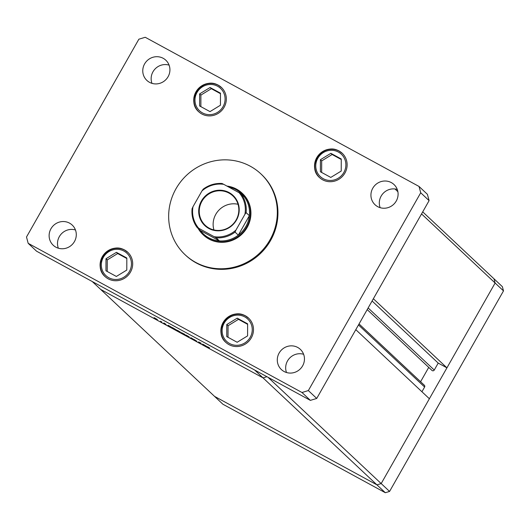 <?xml version="1.0" encoding="UTF-8"?>
<svg xmlns="http://www.w3.org/2000/svg" width="530" height="530" viewBox="0 0 530 530"><rect width="100%" height="100%" fill="white"/><g stroke="black" fill="none" stroke-linecap="round" stroke-linejoin="round"><path stroke-width="0.79" d="M268.034 377.307L381.189 483.572L376.943 484.857L214.544 396.374L222.925 404.244L385.323 492.721L389.57 491.436L503.5 290.884L502.374 286.677L494 278.806L495.119 283.02L381.189 483.572L376.943 484.857L385.323 492.721M355.802 329.66L429.38 398.745L381.189 483.572L389.57 491.436M373.358 298.748L446.936 367.84L495.119 283.02L503.5 290.884M446.936 367.84L438.211 363.09L434.255 370.046A1.477 1.424 133.2 0 1 431.99 370.443L367.197 309.599M394.969 188.971L397.878 191.701M421.549 213.928L495.119 283.02L494 278.806L422.715 211.868M263.039 377.89L100.647 289.406L214.544 396.374L376.943 484.857L254.665 370.019L92.266 281.543L100.647 289.406L263.039 377.89L266.941 376.711L263.039 377.89M428.737 367.383L420.588 381.733M359.048 323.943L424.364 385.277A1.477 1.424 133.2 0 1 424.609 387.033L421.926 391.75M438.211 363.09L372.087 300.994M201.221 343.288L198.631 341.876L201.221 343.288M193.742 339.266L196.782 341.214L193.689 339.26M195.815 340.737L196.391 340.936M191.343 337.908L193.768 339.538L190.575 337.802L191.343 337.908M185.997 335.066L189.323 337.073L185.911 335.059M177.258 330.309L180.591 332.317L177.179 330.303M172.051 327.553L168.036 325.208L172.098 327.626M154.137 317.709L157.463 319.716L154.051 317.702M160.63 321.173L161.849 322.147L160.63 321.173M165.989 324.327L163.797 322.982L166.016 324.373M165.234 323.962L165.599 324.055M164.711 323.393L164.234 323.134M176.51 329.985L173.608 328.686L172.495 327.639L176.556 330.051M181.538 332.641L185.831 335.344L181.452 332.635M206.62 346.388L202.606 344.043L206.667 346.461M207.594 346.772L209.509 347.846L207.972 347.11L208.694 347.786L207.402 346.713M208.356 347.17L207.972 347.11M154.522 318L157.231 319.477L154.528 317.874M168.858 325.811L171.627 327.321L168.858 325.685M173.31 328.242L176.086 329.753L173.317 328.11M177.649 330.601L180.359 332.078L177.656 330.468M184.804 334.377L181.923 332.933L184.758 334.337M186.381 335.357L189.091 336.835L186.388 335.232M203.421 344.646L206.196 346.156L203.427 344.52M195.676 262.383A55.411 53.371 -46.8 0 0 266.259 245.609A55.411 53.371 -46.8 0 0 260.919 173.913A55.411 53.371 -46.8 0 0 250.299 166.228A55.411 53.371 -46.8 0 0 179.723 183.002A55.411 53.371 -46.8 0 0 185.056 254.698A55.411 53.371 -46.8 0 0 195.676 262.383M185.056 254.698L185.679 255.281A55.411 53.371 -46.8 0 0 196.299 262.966A55.411 53.371 -46.8 0 0 266.875 246.192A55.411 53.371 -46.8 0 0 261.542 174.496L260.919 173.913M75.452 229.974A13.853 13.343 -46.8 0 0 61.361 233.882A13.853 13.343 -46.8 0 0 58.34 248.199M69.536 223.13A13.853 13.343 -46.8 0 0 51.887 227.324A13.853 13.343 -46.8 0 0 53.225 245.251A13.853 13.343 -46.8 0 0 55.882 247.172A13.853 13.343 -46.8 0 0 73.524 242.972A13.853 13.343 -46.8 0 0 72.193 225.051A13.853 13.343 -46.8 0 0 69.536 223.13M339.021 150.951A16.622 16.013 -46.8 0 0 317.848 155.986A16.622 16.013 -46.8 0 0 319.444 177.497A16.622 16.013 -46.8 0 0 322.631 179.802A16.622 16.013 -46.8 0 0 343.804 174.768A16.622 16.013 -46.8 0 0 342.208 153.256A16.622 16.013 -46.8 0 0 339.021 150.951M245.377 315.787A16.622 16.013 -46.8 0 0 224.203 320.822A16.622 16.013 -46.8 0 0 225.806 342.334A16.622 16.013 -46.8 0 0 228.993 344.639A16.622 16.013 -46.8 0 0 250.167 339.604A16.622 16.013 -46.8 0 0 248.563 318.093A16.622 16.013 -46.8 0 0 245.377 315.787M124.583 249.974A16.622 16.013 -46.8 0 0 103.41 255.01A16.622 16.013 -46.8 0 0 105.013 276.521A16.622 16.013 -46.8 0 0 108.199 278.826A16.622 16.013 -46.8 0 0 129.373 273.791A16.622 16.013 -46.8 0 0 127.77 252.28A16.622 16.013 -46.8 0 0 124.583 249.974M218.227 85.138A16.622 16.013 -46.8 0 0 197.054 90.173A16.622 16.013 -46.8 0 0 198.651 111.678A16.622 16.013 -46.8 0 0 201.837 113.983A16.622 16.013 -46.8 0 0 223.011 108.955A16.622 16.013 -46.8 0 0 221.414 87.443A16.622 16.013 -46.8 0 0 218.227 85.138M397.261 189.448A13.853 13.343 -46.8 0 0 383.163 193.364A13.853 13.343 -46.8 0 0 380.142 207.674M391.339 182.605A13.853 13.343 -46.8 0 0 373.696 186.798A13.853 13.343 -46.8 0 0 375.028 204.726A13.853 13.343 -46.8 0 0 377.685 206.647A13.853 13.343 -46.8 0 0 395.327 202.453A13.853 13.343 -46.8 0 0 393.995 184.526A13.853 13.343 -46.8 0 0 391.339 182.605M303.617 354.285A13.853 13.343 -46.8 0 0 289.526 358.2A13.853 13.343 -46.8 0 0 286.505 372.51M297.701 347.442A13.853 13.343 -46.8 0 0 280.052 351.642A13.853 13.343 -46.8 0 0 281.384 369.562A13.853 13.343 -46.8 0 0 284.04 371.484A13.853 13.343 -46.8 0 0 301.689 367.29A13.853 13.343 -46.8 0 0 300.351 349.363A13.853 13.343 -46.8 0 0 297.701 347.442M169.096 65.13A13.853 13.343 -46.8 0 0 154.999 69.046A13.853 13.343 -46.8 0 0 151.977 83.362M163.174 58.293A13.853 13.343 -46.8 0 0 145.531 62.487A13.853 13.343 -46.8 0 0 146.863 80.408A13.853 13.343 -46.8 0 0 149.52 82.329A13.853 13.343 -46.8 0 0 167.162 78.135A13.853 13.343 -46.8 0 0 165.83 60.215A13.853 13.343 -46.8 0 0 163.174 58.293M203.016 234.644L203.48 235.081A28.501 27.447 -46.8 0 0 208.939 239.03A28.501 27.447 -46.8 0 0 245.238 230.404A28.501 27.447 -46.8 0 0 242.495 193.529L242.031 193.092A28.501 27.447 133.2 0 1 244.774 229.967A28.501 27.447 133.2 0 1 208.476 238.593A28.501 27.447 133.2 0 1 203.016 234.644A28.501 27.447 133.2 0 1 198.101 228.384M138.867 39.2L26.5 237.009L28.183 243.323L301.981 392.498L308.347 390.57L420.721 192.768L419.031 186.454L145.233 37.279L138.867 39.2M28.183 243.323L36.563 251.194L310.361 400.369L316.728 398.441L429.095 200.638L427.412 194.325L419.031 186.454M301.981 392.498L310.361 400.369M308.347 390.57L316.728 398.441M420.721 192.768L429.095 200.638M126.796 270.068L126.829 258.017L116.428 252.346L105.993 258.733L105.954 270.784L116.355 276.455L126.796 270.068M126.829 258.514L117.693 253.539L107.259 259.919L107.219 271.479M107.259 259.919L105.993 258.733M117.693 253.539L116.428 252.346M247.583 335.881L247.623 323.83L237.221 318.159L226.78 324.546L226.747 336.596L237.148 342.267L247.583 335.881M247.623 324.327L238.487 319.351L228.052 325.738L228.013 337.292M228.052 325.738L226.78 324.546M238.487 319.351L237.221 318.159M220.434 105.231L220.473 93.174L210.072 87.51L199.631 93.896L199.598 105.947L209.999 111.618L220.434 105.231M220.467 93.677L211.338 88.695L200.897 95.082L200.863 106.643M200.897 95.082L199.631 93.896M211.338 88.695L210.072 87.51M341.227 171.044L341.26 158.993L330.859 153.322L320.425 159.709L320.385 171.76L330.786 177.431L341.227 171.044M341.26 159.49L332.131 154.515L321.69 160.895L321.657 172.455M321.69 160.895L320.425 159.709M332.131 154.515L330.859 153.322M208.767 228.443A20.663 19.901 133.2 0 1 201.44 200.976A20.663 19.901 133.2 0 1 229.139 192.589A20.663 19.901 133.2 0 1 236.466 220.056A20.663 19.901 133.2 0 1 208.767 228.443M228.993 193.092A20.186 19.444 -46.8 0 0 203.281 199.201A20.186 19.444 -46.8 0 0 205.229 225.316A20.186 19.444 -46.8 0 0 209.098 228.119A20.186 19.444 -46.8 0 0 234.81 222.004A20.186 19.444 -46.8 0 0 232.862 195.888A20.186 19.444 -46.8 0 0 228.993 193.092M238.036 204.288A20.186 19.444 -46.8 0 0 218.744 210.324A20.186 19.444 -46.8 0 0 213.935 229.947M201.963 190.926L203.169 189.223A27.706 26.686 133.2 0 1 222.077 183.499L223.726 184.334A26.917 25.924 -46.8 0 0 201.963 190.926L192.999 206.707A26.917 25.924 -46.8 0 0 198.757 228.291L214.18 236.698A26.917 25.924 -46.8 0 0 235.943 230.106L235.048 232.1A27.706 26.686 133.2 0 1 216.134 237.824L219.394 240.885L200.367 230.517A27.706 26.686 -46.8 0 0 208.714 237.758A27.706 26.686 -46.8 0 0 219.394 240.885A27.706 26.686 -46.8 0 0 238.308 235.161A27.706 26.686 -46.8 0 0 249.372 215.683A27.706 26.686 -46.8 0 0 244.37 196.928A27.706 26.686 -46.8 0 0 236.022 189.68A27.706 26.686 -46.8 0 0 228.629 187.004M226.886 186.056A28.501 27.447 133.2 0 1 236.565 189.144A28.501 27.447 133.2 0 1 242.031 193.092M235.048 232.1L238.308 235.161L249.372 215.683L246.112 212.623L244.913 214.325A26.917 25.924 -46.8 0 0 239.149 192.741L223.726 184.334M198.757 228.291L197.1 227.45A27.706 26.686 133.2 0 1 192.105 208.701L192.092 208.628C191.403 215.611 193.072 221.885 197.1 227.45M200.367 230.517L197.107 227.456M216.134 237.824L214.18 236.698M235.943 230.106L244.913 214.325M222.077 183.499L222.077 183.486C215.12 183.062 208.787 184.983 203.089 189.25L203.169 189.223M239.149 192.741L241.11 193.867A27.706 26.686 133.2 0 1 246.112 212.623M244.37 196.928L241.11 193.867M192.105 208.701L192.999 206.707M424.609 387.033L358.485 324.943M434.255 370.046L368.131 307.95M108.822 277.727A15.357 14.794 -46.8 0 0 129.413 271.493A15.357 14.794 -46.8 0 0 123.96 251.074A15.357 14.794 -46.8 0 0 103.376 257.308A15.357 14.794 -46.8 0 0 108.822 277.727M124.835 250.213A16.622 16.013 133.2 0 1 127.896 252.399M105.139 276.633A16.622 16.013 133.2 0 1 103.701 255.188A16.622 16.013 133.2 0 1 124.795 250.186M229.616 343.539A15.357 14.794 -46.8 0 0 250.206 337.305A15.357 14.794 -46.8 0 0 244.754 316.887A15.357 14.794 -46.8 0 0 224.163 323.121A15.357 14.794 -46.8 0 0 229.616 343.539M248.815 318.331L245.609 316.012A16.622 16.013 133.2 0 1 248.689 318.212M225.932 342.446A16.622 16.013 133.2 0 1 224.488 321.001A16.622 16.013 133.2 0 1 245.589 315.999M202.467 112.89A15.357 14.794 -46.8 0 0 223.05 106.656A15.357 14.794 -46.8 0 0 217.605 86.238A15.357 14.794 -46.8 0 0 197.014 92.472A15.357 14.794 -46.8 0 0 202.467 112.89M221.659 87.675L218.459 85.356A16.622 16.013 133.2 0 1 221.533 87.563M198.776 111.797A16.622 16.013 133.2 0 1 197.339 90.352A16.622 16.013 133.2 0 1 218.433 85.35M323.254 178.703A15.357 14.794 -46.8 0 0 343.844 172.469A15.357 14.794 -46.8 0 0 338.392 152.05A15.357 14.794 -46.8 0 0 317.808 158.284A15.357 14.794 -46.8 0 0 323.254 178.703M339.266 151.189A16.622 16.013 133.2 0 1 342.327 153.375M319.57 177.61A16.622 16.013 133.2 0 1 318.132 156.165A16.622 16.013 133.2 0 1 339.226 151.163M128.022 252.512L124.815 250.2C109.246 240.527 91.213 264.987 105.258 276.753M245.609 316.012C230.033 306.34 212.007 330.799 226.052 342.566M218.459 85.356C202.884 75.684 184.857 100.15 198.902 111.916M342.453 153.488L339.246 151.176C323.678 141.503 305.651 165.963 319.696 177.729"/></g></svg>

